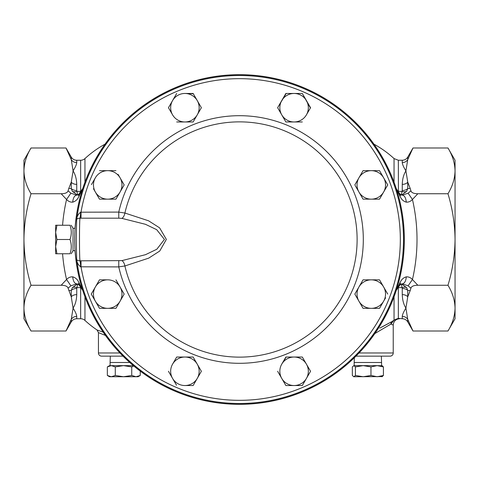 <?xml version="1.0" encoding="UTF-8"?>
<svg xmlns="http://www.w3.org/2000/svg" width="479" height="479" viewBox="0 0 479 479"><rect width="100%" height="100%" fill="white"/><g stroke="black" fill="none" stroke-linecap="round" stroke-linejoin="round"><path stroke-width="0.72" d="M129.761 362.489L110.104 362.489L110.104 365.633L123.51 365.633L131.737 366.908L133.809 365.986M133.39 365.633L123.51 365.633L133.39 365.633M376.686 356.148L381.35 356.148L381.571 362.489L354.185 362.489L354.185 365.633M80.646 212.197A6.341 0.701 91.8 0 1 79.951 218.173C77.598 218.28 76.49 218.951 76.646 220.172A163.998 163.998 0 0 1 249.182 75.79A163.998 163.998 0 0 1 403.498 239.5A163.998 163.998 0 0 1 249.182 403.21A163.998 163.998 0 0 1 76.646 258.828L76.221 239.5L76.646 220.172C76.736 216.771 78.065 214.113 80.646 212.197L118.768 212.095L124.899 213.035L148.586 220.807L159.597 227.842L166.357 239.398L159.746 251.032L148.682 258.145L124.899 265.965A117.612 117.612 0 0 0 357.112 239.5A117.612 117.612 0 0 0 124.899 213.035A6.341 3.096 100.3 0 1 121.888 218.376L118.768 218.184L118.768 212.095A123.804 123.804 0 0 1 309.2 137.18A123.804 123.804 0 0 1 309.2 341.82A123.804 123.804 0 0 1 118.768 266.905L80.646 266.803C78.065 264.887 76.736 262.229 76.646 258.828C76.49 260.049 77.598 260.72 79.951 260.827L81.023 260.816L81.023 266.905A160.83 160.83 0 0 0 327.732 373.967A160.83 160.83 0 0 0 327.732 105.033A160.83 160.83 0 0 0 81.023 212.095L81.023 218.184L79.951 218.173C79.334 222.867 79.334 256.109 79.951 260.827A6.341 0.701 -91.8 0 1 80.646 266.803M74.724 239.5A164.776 164.776 0 0 0 239.5 404.276A164.776 164.776 0 0 0 404.276 239.5A164.776 164.776 0 0 0 239.5 74.724A164.776 164.776 0 0 0 74.724 239.5M80.658 297.225L80.658 318.745A6.341 6.341 0 0 1 84.957 320.427A101.434 101.434 0 0 0 97.039 329.977L103.189 332.181M78.849 196.516A7.927 5.604 -133.2 0 1 80.203 192.546L82.741 188.552L78.849 196.516C77.592 199.474 75.538 201.348 72.694 202.15C70.413 202.294 68.365 201.402 66.557 199.486L61.18 193.75C65.168 193.714 67.473 192.732 68.09 190.816L68.796 188.415L71.251 188.552A6.341 3.922 180 0 0 76.742 190.51L76.957 191.384L80.574 191.384L80.658 190.929L80.658 160.255A6.341 6.341 0 0 0 84.957 158.573L84.957 182.182M81.61 288.118A6.341 3.886 -0 0 0 80.658 288.071L80.574 287.616A6.341 3.706 160.7 0 1 81.167 287.502M402.258 294.609C402.438 300.022 403.653 304.53 405.917 308.129L407.749 319.445L412.994 331.007L407.749 319.445A6.341 6.149 -0 0 0 402.258 316.374C402.438 314.511 403.653 311.763 405.917 308.129L407.749 296.812L410.204 290.585L407.749 290.448A6.341 3.922 0 0 0 402.258 288.49L402.043 287.616A6.341 3.587 153.8 0 1 406.629 287.616L407.749 290.448L407.749 296.812A6.341 4.407 0 0 0 402.258 294.609L402.258 288.49M400.426 283.879C401.091 283.945 401.63 285.191 402.043 287.616L398.426 287.616L398.342 288.071L398.342 318.331L402.258 318.745A6.341 6.341 0 0 1 407.749 321.918L412.994 331.007L447.973 331.007C452.505 323.535 454.864 315.912 455.05 308.129C454.858 300.327 452.499 292.705 447.973 285.25C452.481 270.437 454.846 255.187 455.05 239.5C454.876 224.004 452.511 208.754 447.973 193.75C452.505 186.277 454.864 178.655 455.05 170.871C454.858 163.07 452.499 155.447 447.973 147.993L412.994 147.993L407.749 157.082L407.749 159.555L412.994 147.993M68.796 188.415L71.251 182.188L73.083 170.871L71.251 159.555A6.341 6.149 180 0 0 76.742 162.626C76.562 164.489 75.347 167.237 73.083 170.871C75.347 174.47 76.562 178.978 76.742 184.391L76.742 190.51M80.658 160.255L76.742 160.255A6.341 6.341 0 0 1 71.251 157.082L66.006 147.993L31.027 147.993C26.501 155.447 24.142 163.07 23.95 170.871L23.95 160.255L31.027 147.993M392.66 324.822L393.235 325.085L393.235 352.981A3.167 3.167 0 0 1 390.068 356.148L355.957 356.148M105.452 335.426L98.44 332.606L98.44 352.981A3.167 3.167 0 0 0 101.614 356.148L123.043 356.148M399.576 318.745C395.726 319.122 393.612 321.235 393.235 325.085L390.924 324.055L374.853 333.57M71.251 157.082L71.251 159.555L66.006 147.993M447.973 147.993L455.05 160.255L455.05 318.745L447.973 331.007M75.047 250.709A164.83 164.83 0 0 0 239.5 404.33A164.83 164.83 0 0 0 404.33 239.5A164.83 164.83 0 0 0 239.5 74.67A164.83 164.83 0 0 0 75.047 228.291M394.043 182.182L394.043 158.573A101.434 101.434 0 0 0 373.961 144.161M379.757 328.121L391.588 321.762M389.277 323.062L383.014 326.439M382.787 326.558L381.685 327.127M105.039 144.161A101.434 101.434 0 0 0 84.957 158.573M398.546 192.301L398.426 191.384L402.043 191.384L402.258 190.51A6.341 3.922 180 0 0 407.749 188.552L410.204 188.415L407.749 182.188A6.341 4.407 0 0 1 402.258 184.391C402.438 178.978 403.653 174.47 405.917 170.871C403.653 167.237 402.438 164.489 402.258 162.626L402.258 160.255L398.342 160.255L398.426 191.384A6.341 3.706 -19.3 0 1 397.833 191.498M405.396 169.973L405.917 170.871L407.749 159.555A6.341 6.149 0 0 1 402.258 162.626M80.658 288.071L80.658 318.745L76.742 318.745L76.742 316.374C76.562 314.511 75.347 311.763 73.083 308.129L71.251 296.812L68.09 288.184C67.479 286.268 65.18 285.292 61.18 285.25L31.027 285.25C26.519 270.437 24.154 255.187 23.95 239.5L23.95 170.871C24.136 178.655 26.495 186.277 31.027 193.75C26.489 208.754 24.124 224.004 23.95 239.5L23.95 308.129C24.142 300.327 26.501 292.705 31.027 285.25M73.604 309.027L73.083 308.129L71.251 319.445L66.006 331.007L31.027 331.007C26.495 323.535 24.136 315.912 23.95 308.129L23.95 318.745L31.027 331.007M75.107 228.291L73.047 228.291L73.047 250.709L71.227 253.75M56.923 253.75L55.648 253.75L55.648 246.625L56.923 253.75L70.018 253.75C71.688 253.75 71.688 253.75 70.018 253.75C71.688 249.014 71.688 244.26 70.018 239.5C71.688 234.764 71.688 230.01 70.018 225.25C71.688 225.25 71.688 225.25 70.018 225.25L56.923 225.25L55.648 232.375L56.923 239.5L55.648 246.625L55.648 225.25L56.923 225.25M56.923 239.5L70.018 239.5M73.047 228.291L71.227 225.25M61.18 285.25L66.557 279.514C68.359 277.592 70.413 276.706 72.718 276.856C75.502 277.616 77.544 279.497 78.849 282.484L82.741 290.448L80.203 286.454A7.927 5.604 -46.8 0 1 78.849 282.484M61.18 193.75L31.027 193.75M71.251 319.445L71.251 321.918L66.006 331.007L71.251 319.445A6.341 6.149 180 0 1 76.742 316.374M76.742 288.49L76.742 294.609A6.341 4.407 180 0 0 71.251 296.812L71.251 290.448L72.371 287.616A6.341 3.587 -153.8 0 1 76.957 287.616L76.742 288.49A6.341 3.922 0 0 0 71.251 290.448L68.796 290.585M76.742 294.609C76.562 300.022 75.347 304.53 73.083 308.129M410.204 188.415L410.91 190.816C411.521 192.732 413.82 193.708 417.82 193.75L447.973 193.75M417.82 193.75L412.443 199.486C410.641 201.408 408.587 202.294 406.282 202.144C403.498 201.384 401.456 199.504 400.151 196.516L396.259 188.552L398.797 192.546A9.508 9.508 0 0 1 396.259 188.552L396.977 190.205M400.151 282.484A7.927 5.604 46.8 0 1 398.797 286.454L396.259 290.448A9.508 9.508 0 0 1 398.797 286.454L396.259 290.448L400.151 282.484C401.408 279.526 403.462 277.652 406.306 276.85C408.587 276.706 410.635 277.598 412.443 279.514L417.82 285.25L447.973 285.25M400.426 195.121C401.091 195.055 401.63 193.809 402.043 191.384A6.341 3.587 -153.8 0 0 406.629 191.384L407.749 188.552L407.749 182.188L405.917 170.871M417.82 285.25C413.832 285.286 411.527 286.268 410.91 288.184L410.204 290.585M391.726 321.684L394.139 320.092L390.924 324.055A3.167 2.802 60.4 0 1 391.726 321.684M388.774 325.415L390.924 324.055M97.039 329.977L98.44 332.606L102.68 334.324M78.574 195.121C77.909 195.055 77.37 193.809 76.957 191.384A6.341 3.587 -26.2 0 1 72.371 191.384L71.251 188.552L71.251 182.188A6.341 4.407 180 0 0 76.742 184.391M394.139 320.092L398.342 318.331L394.043 320.032L394.043 296.818M398.342 288.071A6.341 3.886 0 0 0 397.39 288.118M397.39 190.882A6.341 3.886 180 0 0 398.342 190.929M80.658 190.929A6.341 3.886 180 0 0 81.61 190.882M397.833 287.502A6.341 3.706 19.3 0 1 398.426 287.616L398.546 286.699M401.462 283.963L406.629 287.616M410.91 288.184L408.102 285.819L402.252 283.879C404.498 283.526 405.851 281.185 406.306 276.85M82.023 288.795L82.741 290.448A9.508 9.508 0 0 0 80.203 286.454L79.46 285.658C79.035 284.616 78.125 284.023 76.73 283.879L70.898 285.819L68.09 288.184M77.538 283.963L72.371 287.616M76.748 283.879L76.748 283.879C74.496 283.532 73.155 281.191 72.718 276.856M78.574 283.879C77.909 283.945 77.37 285.191 76.957 287.616L80.574 287.616L80.454 286.699M72.371 191.384L77.538 195.037M68.09 190.816L70.898 193.181L76.748 195.121C74.502 195.474 73.149 197.815 72.694 202.15M76.748 195.121L76.73 195.121C78.107 194.995 79.017 194.402 79.454 193.342L82.741 188.552A9.508 9.508 0 0 1 80.203 192.546A9.508 9.508 0 0 0 82.741 188.552L82.023 190.205M81.167 191.498A6.341 3.706 -160.7 0 1 80.574 191.384L80.454 192.301M406.629 191.384L401.462 195.037M406.282 202.144C405.845 197.809 404.504 195.468 402.252 195.121L408.102 193.181L410.91 190.816M62.563 253.75A177.511 177.511 0 0 0 66.557 279.514L70.898 285.819M70.898 193.181L66.557 199.486A177.511 177.511 0 0 0 62.563 225.25M408.102 285.819L412.443 279.514A177.511 177.511 0 0 0 412.443 199.486L408.102 193.181M400.151 196.516A7.927 5.604 133.2 0 0 398.797 192.546L399.54 193.342C399.965 194.384 400.875 194.977 402.27 195.121L402.252 195.121M398.797 286.454L399.546 285.658C399.989 284.598 400.893 284.005 402.27 283.879L402.252 283.879M363.058 199.162L371.285 199.162A14.25 14.25 0 0 1 358.945 192.037L363.058 199.162L358.945 192.037A14.25 14.25 0 0 1 371.285 170.662L363.058 170.662L379.512 170.662L381.655 174.368M387.415 184.343L387.745 184.912L379.512 199.162L387.745 184.912L383.625 177.787A14.25 14.25 0 0 1 371.285 199.162L379.512 199.162M355.155 185.481L358.945 192.037M354.831 294.088L363.058 308.338L371.285 308.338A14.25 14.25 0 0 1 358.945 286.963L354.831 294.088L363.058 279.838L379.512 279.838L381.655 283.538M387.745 294.088L379.512 279.838L363.058 279.838L358.945 286.963A14.25 14.25 0 0 1 383.625 286.963A14.25 14.25 0 0 1 383.625 301.213L379.512 308.338L371.285 308.338A14.25 14.25 0 0 0 383.625 301.213L385.601 297.794M294.088 357.035L302.315 357.035L285.861 357.035L281.748 364.16A14.25 14.25 0 0 1 306.428 364.16A14.25 14.25 0 0 1 306.428 378.41L302.315 385.535L294.088 385.535A14.25 14.25 0 0 1 281.748 378.41L285.861 385.535L294.088 385.535A14.25 14.25 0 0 0 306.428 378.41L310.542 371.285L302.315 385.535L285.861 385.535L281.748 378.41A14.25 14.25 0 0 1 281.748 364.16L286.185 357.035M310.542 371.285L302.477 357.316M294.088 93.465L302.315 93.465L285.861 93.465L277.628 107.715L281.748 114.84A14.25 14.25 0 0 1 294.088 93.465A14.25 14.25 0 0 1 306.428 114.84A14.25 14.25 0 0 1 281.748 114.84L285.861 121.965L294.088 121.965L285.861 121.965L277.628 107.715L286.185 93.465M306.428 114.84L310.542 107.715L302.315 93.465L310.38 107.997M193.139 385.535L197.252 378.41A14.25 14.25 0 0 1 184.912 385.535L193.139 385.535L184.912 385.535A14.25 14.25 0 0 1 172.572 364.16L176.685 357.035L193.139 357.035L184.912 357.035A14.25 14.25 0 0 1 197.252 378.41L201.372 371.285L193.139 357.035M168.458 371.285L176.523 385.254M176.685 121.965L184.912 121.965A14.25 14.25 0 0 1 172.572 114.84L168.458 107.715L172.572 100.59A14.25 14.25 0 0 1 184.912 93.465L193.306 93.746M197.252 100.59A14.25 14.25 0 0 1 197.252 114.84L193.139 121.965L184.912 121.965A14.25 14.25 0 0 0 197.252 114.84L201.372 107.715L193.139 93.465L184.912 93.465A14.25 14.25 0 0 1 197.252 100.59L201.372 107.715L199.228 111.421M93.477 188.762L99.488 199.162L107.715 199.162A14.25 14.25 0 0 1 95.375 177.787A14.25 14.25 0 0 1 120.055 177.787L118.079 174.368M120.055 177.787A14.25 14.25 0 0 1 120.055 192.037L115.942 199.162L107.715 199.162A14.25 14.25 0 0 0 120.055 192.037L124.169 184.912L120.055 177.787L124.169 184.912L122.031 188.618M99.488 199.162L97.345 195.462M95.375 177.787L91.423 184.631M99.488 308.338L107.715 308.338A14.25 14.25 0 0 0 120.055 301.213L115.942 308.338L107.715 308.338A14.25 14.25 0 0 1 95.375 301.213L99.488 308.338L95.375 301.213A14.25 14.25 0 0 1 95.375 286.963L99.488 279.838L107.715 279.838A14.25 14.25 0 0 1 120.055 286.963L124.169 294.088L122.031 297.794M81.023 260.816L121.888 260.624L145.508 254.684L156.807 249.254L164.429 239.44L156.693 229.675L145.436 224.292L121.888 218.376M121.888 260.624A6.341 3.096 -100.3 0 1 124.899 265.965L118.768 266.905L118.768 260.816M371.285 170.662A14.25 14.25 0 0 1 383.625 177.787L379.512 170.662L371.285 170.662M363.058 170.662L354.831 184.912M379.512 308.338L383.625 301.213M277.628 371.285L281.748 378.41M294.088 121.965L302.315 121.965M172.572 364.16A14.25 14.25 0 0 1 184.912 357.035L176.685 357.035L172.572 364.16M172.572 114.84A14.25 14.25 0 0 1 172.572 100.59L168.458 107.715L172.572 114.84M193.139 121.965L197.252 114.84M176.685 93.465L172.572 100.59M115.942 199.162L120.055 192.037M115.942 170.662L99.488 170.662M95.375 286.963A14.25 14.25 0 0 1 107.715 279.838L99.488 279.838L91.255 294.088L95.375 301.213M120.055 286.963A14.25 14.25 0 0 1 120.055 301.213L124.169 294.088L115.942 279.838M107.715 308.338L115.942 308.338L120.055 301.213M353.879 365.633L363.196 365.633L370.968 366.908L377.195 365.633L363.196 365.633L355.424 366.908L355.424 375.47L353.879 376.739L352.334 375.47L352.334 366.908L353.879 365.633L355.424 366.908M381.877 365.633L383.422 366.908L377.195 365.633L382.386 365.782M383.422 366.908L383.422 375.47L377.195 376.739L370.968 375.47L363.196 376.739L355.424 375.47M381.877 376.739L383.422 375.47M370.968 366.908L370.968 375.47M353.628 376.739L382.386 376.596M111.314 365.633L107.35 366.908L109.547 365.633L111.314 365.633L115.283 366.908L123.51 365.633M140.251 371.105L140.251 375.47L135.994 376.739L131.737 375.47L123.51 376.739L115.283 375.47L111.314 376.739L107.35 375.47L107.35 366.908M107.35 375.47L109.547 376.739L138.054 376.739L140.251 375.47M131.737 366.908L131.737 375.47M115.283 366.908L115.283 375.47M84.957 296.818L84.957 320.427M407.749 319.445L407.749 321.918M402.258 318.745L402.258 316.374M76.742 160.255L76.742 162.626M359.046 352.981L393.235 352.981M98.44 352.981L119.954 352.981M402.258 190.51L402.258 184.391M82.741 290.448A9.508 9.508 0 0 0 80.203 286.454M118.768 218.184L81.023 218.184M110.326 356.148L110.104 362.489M354.352 357.735L354.185 362.489M75.107 250.709L73.047 250.709M407.749 157.082C406.479 159.118 404.653 160.172 402.258 160.255M71.251 321.918C72.521 319.882 74.347 318.828 76.742 318.745M394.043 158.573L398.342 160.255M396.259 290.448L396.977 288.795M381.571 362.489L381.571 365.633"/></g></svg>
